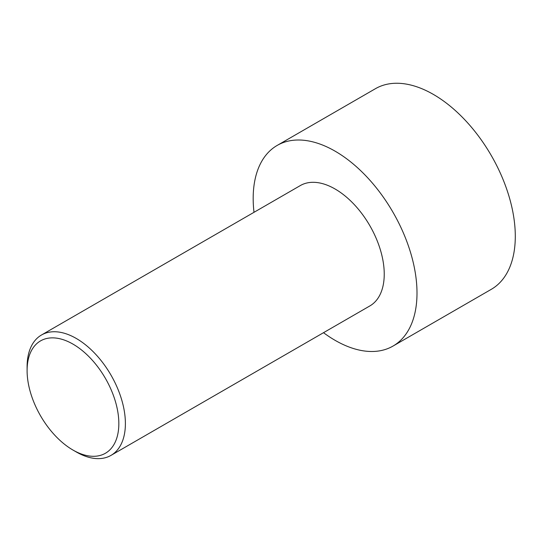 <?xml version="1.0" encoding="UTF-8"?>
<svg xmlns="http://www.w3.org/2000/svg" width="542" height="542" viewBox="0 0 542 542"><rect width="100%" height="100%" fill="white"/><g stroke="black" fill="none" stroke-linecap="round" stroke-linejoin="round"><path stroke-width="0.81" d="M254.002 212.308A115.839 66.883 60 0 1 277.165 145.432L375.464 88.678A115.839 66.883 60 0 1 433.383 94.416A115.839 66.883 60 0 1 509.06 196.495A115.839 66.883 60 0 1 491.303 289.32L393.011 346.074A115.839 66.883 60 0 1 323.506 332.693M277.165 145.432A115.839 66.883 60 0 1 335.091 151.164A115.839 66.883 60 0 1 410.768 253.25A115.839 66.883 60 0 1 393.011 346.074M76.246 451.94L72.967 450.05A64.871 37.452 -120 0 0 72.974 450.05L76.246 451.94A69.505 40.128 -120 0 0 111.002 455.382A69.505 40.128 -120 0 0 121.652 399.691A69.505 40.128 -120 0 0 76.246 338.438A69.505 40.128 -120 0 0 41.497 334.997A69.505 40.128 -120 0 0 27.1 366.819L27.1 370.599A64.871 37.452 -120 0 0 72.967 450.05A64.871 37.452 -120 0 0 118.84 423.566A64.871 37.452 -120 0 0 72.974 344.116A64.871 37.452 -120 0 0 27.1 370.599M41.497 334.997L300.336 185.56A69.505 40.128 60 0 1 335.091 189.002A69.505 40.128 60 0 1 380.498 250.248A69.505 40.128 60 0 1 369.84 305.945L111.002 455.382"/></g></svg>
